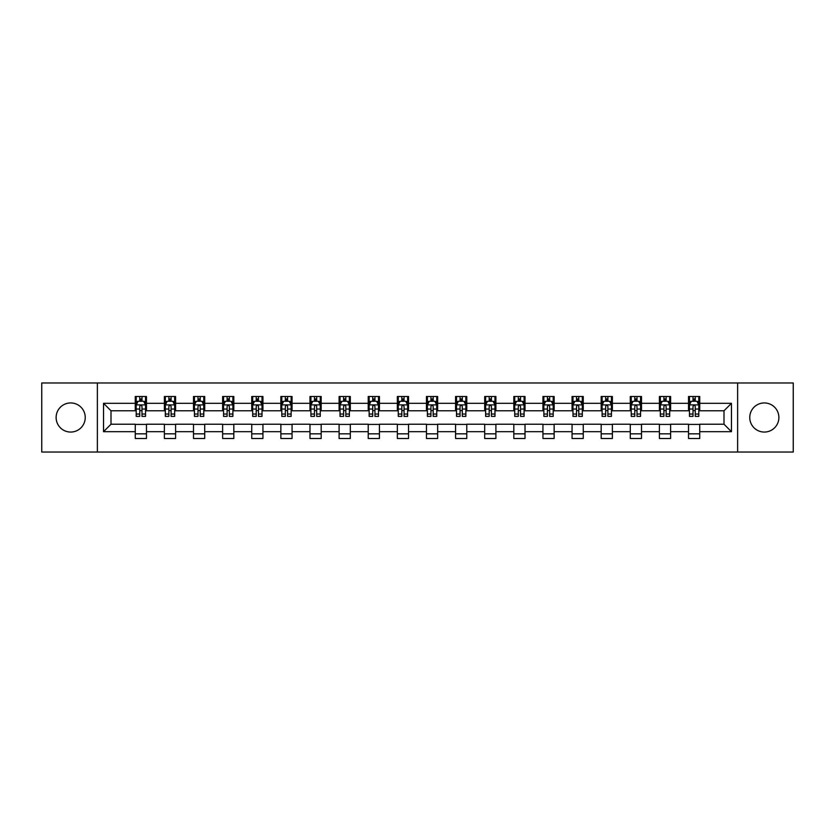<?xml version="1.0" encoding="UTF-8"?>
<svg xmlns="http://www.w3.org/2000/svg" width="835" height="835" viewBox="0 0 835 835"><rect width="100%" height="100%" fill="white"/><g stroke="black" fill="none" stroke-linecap="round" stroke-linejoin="round"><path stroke-width="1.25" d="M764.317 402.94A14.56 14.56 0 0 0 749.757 417.5A14.56 14.56 0 0 0 764.317 432.06A14.56 14.56 0 0 0 778.878 417.5A14.56 14.56 0 0 0 764.317 402.94M70.683 402.94A14.56 14.56 0 0 0 56.122 417.5A14.56 14.56 0 0 0 70.683 432.06A14.56 14.56 0 0 0 85.243 417.5A14.56 14.56 0 0 0 70.683 402.94M737.629 452.027L793.25 452.027L793.25 382.973L737.629 382.973L737.629 452.027L97.371 452.027L97.371 382.973L41.75 382.973L41.75 452.027L97.371 452.027M737.629 382.973L97.371 382.973M699.73 403.315L699.73 396.5L688.531 396.5L688.531 403.315L670.609 403.315L670.609 396.5L659.41 396.5L659.41 403.315L641.499 403.315L641.499 396.5L630.289 396.5L630.289 403.315L612.379 403.315L612.379 396.5L601.179 396.5L601.179 403.315L583.258 403.315L583.258 396.5L572.058 396.5L572.058 403.315L554.137 403.315L554.137 396.5L542.938 396.5L542.938 403.315L525.017 403.315L525.017 396.5L513.817 396.5L513.817 403.315L495.896 403.315L495.896 396.5L484.697 396.5L484.697 403.315L466.775 403.315L466.775 396.5L455.576 396.5L455.576 403.315L437.655 403.315L437.655 396.5L426.455 396.5L426.455 403.315L408.545 403.315L408.545 396.5L397.345 396.5L397.345 403.315L379.424 403.315L379.424 396.5L368.225 396.5L368.225 403.315L350.303 403.315L350.303 396.5L339.104 396.5L339.104 403.315L321.183 403.315L321.183 396.5L309.983 396.5L309.983 403.315L292.062 403.315L292.062 396.5L280.863 396.5L280.863 403.315L262.941 403.315L262.941 396.5L251.742 396.5L251.742 403.315L233.821 403.315L233.821 396.5L222.621 396.5L222.621 403.315L204.711 403.315L204.711 396.5L193.501 396.5L193.501 403.315L175.59 403.315L175.59 396.5L164.391 396.5L164.391 403.315L146.469 403.315L146.469 396.5L135.27 396.5L135.27 403.315L103.54 403.315L103.54 431.685L111.003 424.222L135.27 424.222L135.27 438.5L146.469 438.5L146.469 424.222L164.391 424.222L164.391 438.5L175.59 438.5L175.59 424.222L193.501 424.222L193.501 438.5L204.711 438.5L204.711 424.222L222.621 424.222L222.621 438.5L233.821 438.5L233.821 424.222L251.742 424.222L251.742 438.5L262.941 438.5L262.941 424.222L280.863 424.222L280.863 438.5L292.062 438.5L292.062 424.222L309.983 424.222L309.983 438.5L321.183 438.5L321.183 424.222L339.104 424.222L339.104 438.5L350.303 438.5L350.303 424.222L368.225 424.222L368.225 438.5L379.424 438.5L379.424 424.222L397.345 424.222L397.345 438.5L408.545 438.5L408.545 424.222L426.455 424.222L426.455 438.5L437.655 438.5L437.655 424.222L455.576 424.222L455.576 438.5L466.775 438.5L466.775 424.222L484.697 424.222L484.697 438.5L495.896 438.5L495.896 424.222L513.817 424.222L513.817 438.5L525.017 438.5L525.017 424.222L542.938 424.222L542.938 438.5L554.137 438.5L554.137 424.222L572.058 424.222L572.058 438.5L583.258 438.5L583.258 424.222L601.179 424.222L601.179 438.5L612.379 438.5L612.379 424.222L630.289 424.222L630.289 438.5L641.499 438.5L641.499 424.222L659.41 424.222L659.41 438.5L670.609 438.5L670.609 424.222L688.531 424.222L688.531 438.5L699.73 438.5L699.73 424.222L723.997 424.222L723.997 410.778L699.73 410.778L699.73 403.315L731.46 403.315L731.46 431.685L699.73 431.685M688.531 431.685L670.609 431.685M659.41 431.685L641.499 431.685M630.289 431.685L612.379 431.685M601.179 431.685L583.258 431.685M572.058 431.685L554.137 431.685M542.938 431.685L525.017 431.685M513.817 431.685L495.896 431.685M484.697 431.685L466.775 431.685M455.576 431.685L437.655 431.685M426.455 431.685L408.545 431.685M397.345 431.685L379.424 431.685M368.225 431.685L350.303 431.685M339.104 431.685L321.183 431.685M309.983 431.685L292.062 431.685M280.863 431.685L262.941 431.685M251.742 431.685L233.821 431.685M222.621 431.685L204.711 431.685M193.501 431.685L175.59 431.685M164.391 431.685L146.469 431.685M135.27 431.685L103.54 431.685M688.531 403.315L688.531 410.778L670.609 410.778L670.609 403.315M659.41 403.315L659.41 410.778L641.499 410.778L641.499 403.315M630.289 403.315L630.289 410.778L612.379 410.778L612.379 403.315M601.179 403.315L601.179 410.778L583.258 410.778L583.258 403.315M572.058 403.315L572.058 410.778L554.137 410.778L554.137 403.315M542.938 403.315L542.938 410.778L525.017 410.778L525.017 403.315M513.817 403.315L513.817 410.778L495.896 410.778L495.896 403.315M484.697 403.315L484.697 410.778L466.775 410.778L466.775 403.315M455.576 403.315L455.576 410.778L437.655 410.778L437.655 403.315M426.455 403.315L426.455 410.778L408.545 410.778L408.545 403.315M397.345 403.315L397.345 410.778L379.424 410.778L379.424 403.315M368.225 403.315L368.225 410.778L350.303 410.778L350.303 403.315M339.104 403.315L339.104 410.778L321.183 410.778L321.183 403.315M309.983 403.315L309.983 410.778L292.062 410.778L292.062 403.315M280.863 403.315L280.863 410.778L262.941 410.778L262.941 403.315M251.742 403.315L251.742 410.778L233.821 410.778L233.821 403.315M222.621 403.315L222.621 410.778L204.711 410.778L204.711 403.315M193.501 403.315L193.501 410.778L175.59 410.778L175.59 403.315M164.391 403.315L164.391 410.778L146.469 410.778L146.469 403.315M135.27 403.315L135.27 410.778L111.003 410.778L103.54 403.315M111.003 410.778L111.003 424.222M731.46 431.685L723.997 424.222M723.997 410.778L731.46 403.315M135.27 401.165L136.199 401.165M139.748 401.165L141.992 401.165M145.53 401.165L146.469 401.165M135.27 410.59L136.199 410.59M139.748 410.59L141.992 410.59M145.53 410.59L146.469 410.59M135.27 424.41L146.469 424.41M135.27 433.835L146.469 433.835M164.391 424.41L175.59 424.41M164.391 433.835L175.59 433.835M164.391 401.165L165.32 401.165M168.868 401.165L171.102 401.165M174.651 401.165L175.59 401.165M164.391 410.59L165.32 410.59M168.868 410.59L171.102 410.59M174.651 410.59L175.59 410.59M193.501 424.41L204.711 424.41M193.501 433.835L204.711 433.835M193.501 401.165L194.44 401.165M197.989 401.165L200.223 401.165M203.771 401.165L204.711 401.165M193.501 410.59L194.44 410.59M197.989 410.59L200.223 410.59M203.771 410.59L204.711 410.59M222.621 424.41L233.821 424.41M222.621 433.835L233.821 433.835M222.621 401.165L223.561 401.165M227.11 401.165L229.343 401.165M232.892 401.165L233.821 401.165M222.621 410.59L223.561 410.59M227.11 410.59L229.343 410.59M232.892 410.59L233.821 410.59M251.742 424.41L262.941 424.41M251.742 433.835L262.941 433.835M251.742 401.165L252.681 401.165M256.22 401.165L258.464 401.165M262.013 401.165L262.941 401.165M251.742 410.59L252.681 410.59M256.22 410.59L258.464 410.59M262.013 410.59L262.941 410.59M280.863 424.41L292.062 424.41M280.863 433.835L292.062 433.835M280.863 401.165L281.802 401.165M285.34 401.165L287.584 401.165M291.133 401.165L292.062 401.165M280.863 410.59L281.802 410.59M285.34 410.59L287.584 410.59M291.133 410.59L292.062 410.59M309.983 424.41L321.183 424.41M309.983 433.835L321.183 433.835M309.983 401.165L310.912 401.165M314.461 401.165L316.705 401.165M320.254 401.165L321.183 401.165M309.983 410.59L310.912 410.59M314.461 410.59L316.705 410.59M320.254 410.59L321.183 410.59M339.104 424.41L350.303 424.41M339.104 433.835L350.303 433.835M339.104 401.165L340.033 401.165M343.582 401.165L345.826 401.165M349.364 401.165L350.303 401.165M339.104 410.59L340.033 410.59M343.582 410.59L345.826 410.59M349.364 410.59L350.303 410.59M368.225 424.41L379.424 424.41M368.225 433.835L379.424 433.835M368.225 401.165L369.154 401.165M372.702 401.165L374.946 401.165M378.485 401.165L379.424 401.165M368.225 410.59L369.154 410.59M372.702 410.59L374.946 410.59M378.485 410.59L379.424 410.59M397.345 424.41L408.545 424.41M397.345 433.835L408.545 433.835M397.345 401.165L398.274 401.165M401.823 401.165L404.056 401.165M407.605 401.165L408.545 401.165M397.345 410.59L398.274 410.59M401.823 410.59L404.056 410.59M407.605 410.59L408.545 410.59M426.455 424.41L437.655 424.41M426.455 433.835L437.655 433.835M426.455 401.165L427.395 401.165M430.943 401.165L433.177 401.165M436.726 401.165L437.655 401.165M426.455 410.59L427.395 410.59M430.943 410.59L433.177 410.59M436.726 410.59L437.655 410.59M455.576 424.41L466.775 424.41M455.576 433.835L466.775 433.835M455.576 401.165L456.515 401.165M460.054 401.165L462.298 401.165M465.846 401.165L466.775 401.165M455.576 410.59L456.515 410.59M460.054 410.59L462.298 410.59M465.846 410.59L466.775 410.59M484.697 424.41L495.896 424.41M484.697 433.835L495.896 433.835M484.697 401.165L485.636 401.165M489.174 401.165L491.418 401.165M494.967 401.165L495.896 401.165M484.697 410.59L485.636 410.59M489.174 410.59L491.418 410.59M494.967 410.59L495.896 410.59M513.817 424.41L525.017 424.41M513.817 433.835L525.017 433.835M513.817 401.165L514.746 401.165M518.295 401.165L520.539 401.165M524.088 401.165L525.017 401.165M513.817 410.59L514.746 410.59M518.295 410.59L520.539 410.59M524.088 410.59L525.017 410.59M542.938 424.41L554.137 424.41M542.938 433.835L554.137 433.835M542.938 401.165L543.867 401.165M547.416 401.165L549.66 401.165M553.198 401.165L554.137 401.165M542.938 410.59L543.867 410.59M547.416 410.59L549.66 410.59M553.198 410.59L554.137 410.59M572.058 424.41L583.258 424.41M572.058 433.835L583.258 433.835M572.058 401.165L572.987 401.165M576.536 401.165L578.78 401.165M582.319 401.165L583.258 401.165M572.058 410.59L572.987 410.59M576.536 410.59L578.78 410.59M582.319 410.59L583.258 410.59M601.179 424.41L612.379 424.41M601.179 433.835L612.379 433.835M601.179 401.165L602.108 401.165M605.657 401.165L607.89 401.165M611.439 401.165L612.379 401.165M601.179 410.59L602.108 410.59M605.657 410.59L607.89 410.59M611.439 410.59L612.379 410.59M630.289 424.41L641.499 424.41M630.289 433.835L641.499 433.835M630.289 401.165L631.229 401.165M634.777 401.165L637.011 401.165M640.56 401.165L641.499 401.165M630.289 410.59L631.229 410.59M634.777 410.59L637.011 410.59M640.56 410.59L641.499 410.59M659.41 424.41L670.609 424.41M659.41 433.835L670.609 433.835M659.41 401.165L660.349 401.165M663.898 401.165L666.132 401.165M669.68 401.165L670.609 401.165M659.41 410.59L660.349 410.59M663.898 410.59L666.132 410.59M669.68 410.59L670.609 410.59M688.531 424.41L699.73 424.41M688.531 433.835L699.73 433.835M688.531 401.165L689.47 401.165M693.008 401.165L695.252 401.165M698.801 401.165L699.73 401.165M688.531 410.59L689.47 410.59M693.008 410.59L695.252 410.59M698.801 410.59L699.73 410.59M141.992 398.932L139.748 398.932M145.53 414.035L141.992 414.035L141.992 416.383L145.53 416.383L145.53 404.996L143.672 401.259L138.067 401.259L136.199 404.996L136.199 416.383L139.748 416.383L139.748 414.035L136.199 414.035M136.199 404.996L136.199 396.5M145.53 404.996L145.53 396.5M139.748 401.259L139.748 396.5M141.992 396.5L141.992 401.259M141.992 414.035L141.992 406.394C141.24 404.954 140.499 404.954 139.748 406.394L139.748 414.035M171.102 398.932L168.868 398.932M174.651 414.035L171.102 414.035L171.102 416.383L174.651 416.383L174.651 404.996L172.782 401.259L167.188 401.259L165.32 404.996L165.32 416.383L168.868 416.383L168.868 414.035L165.32 414.035M165.32 404.996L165.32 396.5M174.651 404.996L174.651 396.5M168.868 401.259L168.868 396.5M171.102 396.5L171.102 401.259M171.102 414.035L171.102 406.394C170.361 404.954 169.609 404.954 168.868 406.394L168.868 414.035M200.223 398.932L197.989 398.932M203.771 414.035L200.223 414.035L200.223 416.383L203.771 416.383L203.771 404.996L201.903 401.259L196.309 401.259L194.44 404.996L194.44 416.383L197.989 416.383L197.989 414.035L194.44 414.035M194.44 404.996L194.44 396.5M203.771 404.996L203.771 396.5M197.989 401.259L197.989 396.5M200.223 396.5L200.223 401.259M200.223 414.035L200.223 406.394C199.481 404.954 198.73 404.954 197.989 406.394L197.989 414.035M229.343 398.932L227.11 398.932M232.892 414.035L229.343 414.035L229.343 416.383L232.892 416.383L232.892 404.996L231.024 401.259L225.429 401.259L223.561 404.996L223.561 416.383L227.11 416.383L227.11 414.035L223.561 414.035M223.561 404.996L223.561 396.5M232.892 404.996L232.892 396.5M227.11 401.259L227.11 396.5M229.343 396.5L229.343 401.259M229.343 414.035L229.343 406.394C228.602 404.954 227.851 404.954 227.11 406.394L227.11 414.035M258.464 398.932L256.22 398.932M262.013 414.035L258.464 414.035L258.464 416.383L262.013 416.383L262.013 404.996L260.144 401.259L254.539 401.259L252.681 404.996L252.681 416.383L256.22 416.383L256.22 414.035L252.681 414.035M252.681 404.996L252.681 396.5M262.013 404.996L262.013 396.5M256.22 401.259L256.22 396.5M258.464 396.5L258.464 401.259M258.464 414.035L258.464 406.394C257.723 404.954 256.971 404.954 256.22 406.394L256.22 414.035M287.584 398.932L285.34 398.932M291.133 414.035L287.584 414.035L287.584 416.383L291.133 416.383L291.133 404.996L289.265 401.259L283.66 401.259L281.802 404.996L281.802 416.383L285.34 416.383L285.34 414.035L281.802 414.035M281.802 404.996L281.802 396.5M291.133 404.996L291.133 396.5M285.34 401.259L285.34 396.5M287.584 396.5L287.584 401.259M287.584 414.035L287.584 406.394C286.833 404.954 286.092 404.954 285.34 406.394L285.34 414.035M316.705 398.932L314.461 398.932M320.254 414.035L316.705 414.035L316.705 416.383L320.254 416.383L320.254 404.996L318.386 401.259L312.781 401.259L310.912 404.996L310.912 416.383L314.461 416.383L314.461 414.035L310.912 414.035M310.912 404.996L310.912 396.5M320.254 404.996L320.254 396.5M314.461 401.259L314.461 396.5M316.705 396.5L316.705 401.259M316.705 414.035L316.705 406.394C315.954 404.954 315.212 404.954 314.461 406.394L314.461 414.035M345.826 398.932L343.582 398.932M349.364 414.035L345.826 414.035L345.826 416.383L349.364 416.383L349.364 404.996L347.506 401.259L341.901 401.259L340.033 404.996L340.033 416.383L343.582 416.383L343.582 414.035L340.033 414.035M340.033 404.996L340.033 396.5M349.364 404.996L349.364 396.5M343.582 401.259L343.582 396.5M345.826 396.5L345.826 401.259M345.826 414.035L345.826 406.394C345.074 404.954 344.333 404.954 343.582 406.394L343.582 414.035M374.946 398.932L372.702 398.932M378.485 414.035L374.946 414.035L374.946 416.383L378.485 416.383L378.485 404.996L376.616 401.259L371.022 401.259L369.154 404.996L369.154 416.383L372.702 416.383L372.702 414.035L369.154 414.035M369.154 404.996L369.154 396.5M378.485 404.996L378.485 396.5M372.702 401.259L372.702 396.5M374.946 396.5L374.946 401.259M374.946 414.035L374.946 406.394C374.195 404.954 373.454 404.954 372.702 406.394L372.702 414.035M404.056 398.932L401.823 398.932M407.605 414.035L404.056 414.035L404.056 416.383L407.605 416.383L407.605 404.996L405.737 401.259L400.142 401.259L398.274 404.996L398.274 416.383L401.823 416.383L401.823 414.035L398.274 414.035M398.274 404.996L398.274 396.5M407.605 404.996L407.605 396.5M401.823 401.259L401.823 396.5M404.056 396.5L404.056 401.259M404.056 414.035L404.056 406.394C403.315 404.954 402.564 404.954 401.823 406.394L401.823 414.035M433.177 398.932L430.943 398.932M436.726 414.035L433.177 414.035L433.177 416.383L436.726 416.383L436.726 404.996L434.858 401.259L429.263 401.259L427.395 404.996L427.395 416.383L430.943 416.383L430.943 414.035L427.395 414.035M427.395 404.996L427.395 396.5M436.726 404.996L436.726 396.5M430.943 401.259L430.943 396.5M433.177 396.5L433.177 401.259M433.177 414.035L433.177 406.394C432.436 404.954 431.685 404.954 430.943 406.394L430.943 414.035M462.298 398.932L460.054 398.932M465.846 414.035L462.298 414.035L462.298 416.383L465.846 416.383L465.846 404.996L463.978 401.259L458.384 401.259L456.515 404.996L456.515 416.383L460.054 416.383L460.054 414.035L456.515 414.035M456.515 404.996L456.515 396.5M465.846 404.996L465.846 396.5M460.054 401.259L460.054 396.5M462.298 396.5L462.298 401.259M462.298 414.035L462.298 406.394C461.557 404.954 460.805 404.954 460.054 406.394L460.054 414.035M491.418 398.932L489.174 398.932M494.967 414.035L491.418 414.035L491.418 416.383L494.967 416.383L494.967 404.996L493.099 401.259L487.494 401.259L485.636 404.996L485.636 416.383L489.174 416.383L489.174 414.035L485.636 414.035M485.636 404.996L485.636 396.5M494.967 404.996L494.967 396.5M489.174 401.259L489.174 396.5M491.418 396.5L491.418 401.259M491.418 414.035L491.418 406.394C490.677 404.954 489.926 404.954 489.174 406.394L489.174 414.035M520.539 398.932L518.295 398.932M524.088 414.035L520.539 414.035L520.539 416.383L524.088 416.383L524.088 404.996L522.219 401.259L516.614 401.259L514.746 404.996L514.746 416.383L518.295 416.383L518.295 414.035L514.746 414.035M514.746 404.996L514.746 396.5M524.088 404.996L524.088 396.5M518.295 401.259L518.295 396.5M520.539 396.5L520.539 401.259M520.539 414.035L520.539 406.394C519.788 404.954 519.046 404.954 518.295 406.394L518.295 414.035M549.66 398.932L547.416 398.932M553.198 414.035L549.66 414.035L549.66 416.383L553.198 416.383L553.198 404.996L551.34 401.259L545.735 401.259L543.867 404.996L543.867 416.383L547.416 416.383L547.416 414.035L543.867 414.035M543.867 404.996L543.867 396.5M553.198 404.996L553.198 396.5M547.416 401.259L547.416 396.5M549.66 396.5L549.66 401.259M549.66 414.035L549.66 406.394C548.908 404.954 548.167 404.954 547.416 406.394L547.416 414.035M578.78 398.932L576.536 398.932M582.319 414.035L578.78 414.035L578.78 416.383L582.319 416.383L582.319 404.996L580.461 401.259L574.856 401.259L572.987 404.996L572.987 416.383L576.536 416.383L576.536 414.035L572.987 414.035M572.987 404.996L572.987 396.5M582.319 404.996L582.319 396.5M576.536 401.259L576.536 396.5M578.78 396.5L578.78 401.259M578.78 414.035L578.78 406.394C578.029 404.954 577.288 404.954 576.536 406.394L576.536 414.035M607.89 398.932L605.657 398.932M611.439 414.035L607.89 414.035L607.89 416.383L611.439 416.383L611.439 404.996L609.571 401.259L603.976 401.259L602.108 404.996L602.108 416.383L605.657 416.383L605.657 414.035L602.108 414.035M602.108 404.996L602.108 396.5M611.439 404.996L611.439 396.5M605.657 401.259L605.657 396.5M607.89 396.5L607.89 401.259M607.89 414.035L607.89 406.394C607.149 404.954 606.398 404.954 605.657 406.394L605.657 414.035M637.011 398.932L634.777 398.932M640.56 414.035L637.011 414.035L637.011 416.383L640.56 416.383L640.56 404.996L638.691 401.259L633.097 401.259L631.229 404.996L631.229 416.383L634.777 416.383L634.777 414.035L631.229 414.035M631.229 404.996L631.229 396.5M640.56 404.996L640.56 396.5M634.777 401.259L634.777 396.5M637.011 396.5L637.011 401.259M637.011 414.035L637.011 406.394C636.27 404.954 635.519 404.954 634.777 406.394L634.777 414.035M666.132 398.932L663.898 398.932M669.68 414.035L666.132 414.035L666.132 416.383L669.68 416.383L669.68 404.996L667.812 401.259L662.218 401.259L660.349 404.996L660.349 416.383L663.898 416.383L663.898 414.035L660.349 414.035M660.349 404.996L660.349 396.5M669.68 404.996L669.68 396.5M663.898 401.259L663.898 396.5M666.132 396.5L666.132 401.259M666.132 414.035L666.132 406.394C665.391 404.954 664.639 404.954 663.898 406.394L663.898 414.035M695.252 398.932L693.008 398.932M698.801 414.035L695.252 414.035L695.252 416.383L698.801 416.383L698.801 404.996L696.933 401.259L691.328 401.259L689.47 404.996L689.47 416.383L693.008 416.383L693.008 414.035L689.47 414.035M689.47 404.996L689.47 396.5M698.801 404.996L698.801 396.5M693.008 401.259L693.008 396.5M695.252 396.5L695.252 401.259M695.252 414.035L695.252 406.394C694.511 404.954 693.76 404.954 693.008 406.394L693.008 414.035M145.488 404.902L136.251 404.902M136.199 401.489L137.952 401.489M143.777 401.489L145.53 401.489M139.748 409.035L136.199 409.035M145.53 409.035L141.992 409.035M141.992 400.111L139.748 400.111M174.609 404.902L165.372 404.902M165.32 401.489L167.073 401.489M172.897 401.489L174.651 401.489M168.868 409.035L165.32 409.035M174.651 409.035L171.102 409.035M171.102 400.111L168.868 400.111M203.73 404.902L194.482 404.902M194.44 401.489L196.194 401.489M202.018 401.489L203.771 401.489M197.989 409.035L194.44 409.035M203.771 409.035L200.223 409.035M200.223 400.111L197.989 400.111M232.84 404.902L223.603 404.902M223.561 401.489L225.314 401.489M231.138 401.489L232.892 401.489M227.11 409.035L223.561 409.035M232.892 409.035L229.343 409.035M229.343 400.111L227.11 400.111M261.96 404.902L252.723 404.902M252.681 401.489L254.435 401.489M260.259 401.489L262.013 401.489M256.22 409.035L252.681 409.035M262.013 409.035L258.464 409.035M258.464 400.111L256.22 400.111M291.081 404.902L281.844 404.902M281.802 401.489L283.556 401.489M289.38 401.489L291.133 401.489M285.34 409.035L281.802 409.035M291.133 409.035L287.584 409.035M287.584 400.111L285.34 400.111M320.202 404.902L310.964 404.902M310.912 401.489L312.666 401.489M318.49 401.489L320.254 401.489M314.461 409.035L310.912 409.035M320.254 409.035L316.705 409.035M316.705 400.111L314.461 400.111M349.322 404.902L340.085 404.902M340.033 401.489L341.786 401.489M347.611 401.489L349.364 401.489M343.582 409.035L340.033 409.035M349.364 409.035L345.826 409.035M345.826 400.111L343.582 400.111M378.443 404.902L369.206 404.902M369.154 401.489L370.907 401.489M376.731 401.489L378.485 401.489M372.702 409.035L369.154 409.035M378.485 409.035L374.946 409.035M374.946 400.111L372.702 400.111M407.563 404.902L398.316 404.902M398.274 401.489L400.028 401.489M405.852 401.489L407.605 401.489M401.823 409.035L398.274 409.035M407.605 409.035L404.056 409.035M404.056 400.111L401.823 400.111M436.684 404.902L427.436 404.902M427.395 401.489L429.148 401.489M434.972 401.489L436.726 401.489M430.943 409.035L427.395 409.035M436.726 409.035L433.177 409.035M433.177 400.111L430.943 400.111M465.794 404.902L456.557 404.902M456.515 401.489L458.269 401.489M464.093 401.489L465.846 401.489M460.054 409.035L456.515 409.035M465.846 409.035L462.298 409.035M462.298 400.111L460.054 400.111M494.915 404.902L485.678 404.902M485.636 401.489L487.389 401.489M493.214 401.489L494.967 401.489M489.174 409.035L485.636 409.035M494.967 409.035L491.418 409.035M491.418 400.111L489.174 400.111M524.036 404.902L514.798 404.902M514.746 401.489L516.51 401.489M522.334 401.489L524.088 401.489M518.295 409.035L514.746 409.035M524.088 409.035L520.539 409.035M520.539 400.111L518.295 400.111M553.156 404.902L543.919 404.902M543.867 401.489L545.62 401.489M551.444 401.489L553.198 401.489M547.416 409.035L543.867 409.035M553.198 409.035L549.66 409.035M549.66 400.111L547.416 400.111M582.277 404.902L573.04 404.902M572.987 401.489L574.741 401.489M580.565 401.489L582.319 401.489M576.536 409.035L572.987 409.035M582.319 409.035L578.78 409.035M578.78 400.111L576.536 400.111M611.397 404.902L602.16 404.902M602.108 401.489L603.862 401.489M609.686 401.489L611.439 401.489M605.657 409.035L602.108 409.035M611.439 409.035L607.89 409.035M607.89 400.111L605.657 400.111M640.518 404.902L631.27 404.902M631.229 401.489L632.982 401.489M638.806 401.489L640.56 401.489M634.777 409.035L631.229 409.035M640.56 409.035L637.011 409.035M637.011 400.111L634.777 400.111M669.628 404.902L660.391 404.902M660.349 401.489L662.103 401.489M667.927 401.489L669.68 401.489M663.898 409.035L660.349 409.035M669.68 409.035L666.132 409.035M666.132 400.111L663.898 400.111M698.749 404.902L689.512 404.902M689.47 401.489L691.223 401.489M697.048 401.489L698.801 401.489M693.008 409.035L689.47 409.035M698.801 409.035L695.252 409.035M695.252 400.111L693.008 400.111"/></g></svg>

